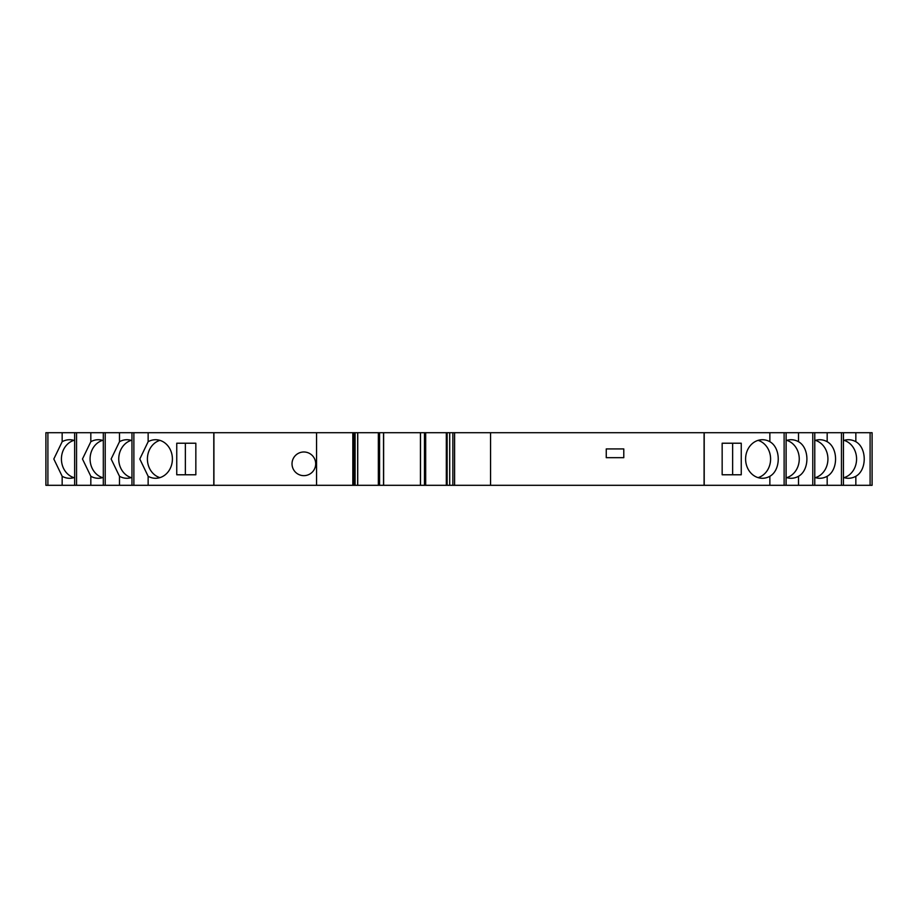 <?xml version="1.0" encoding="UTF-8"?>
<svg xmlns="http://www.w3.org/2000/svg" width="918" height="918" viewBox="0 0 918 918"><rect width="100%" height="100%" fill="white"/><g stroke="black" fill="none" stroke-linecap="round" stroke-linejoin="round"><path stroke-width="1.38" d="M623.781 448.925L606.259 448.925L606.259 457.68L623.781 457.68L623.781 448.925M315.689 463.819A11.831 11.831 0 0 0 297.937 453.572A11.831 11.831 0 0 0 297.937 474.067A11.831 11.831 0 0 0 315.689 463.819M758.096 477.635A19.278 16.799 90 0 0 761.251 476.281A19.278 16.799 90 0 0 770.592 459A19.278 16.799 90 0 0 758.096 440.365M769.858 441.719C781.023 447.858 781.046 470.108 769.858 476.281A19.278 16.799 90 0 1 762.399 478.278A19.278 16.799 90 0 1 745.6 459A19.278 16.799 90 0 1 762.399 439.722A19.278 16.799 90 0 1 769.858 441.719L769.858 432.699L45.9 432.699L45.9 485.301L47.897 485.301L47.897 432.699M786.76 477.635A19.278 16.799 90 0 0 789.905 476.281A19.278 16.799 90 0 0 799.257 459A19.278 16.799 90 0 0 786.76 440.365M786.118 440.571A19.278 16.799 90 0 1 791.064 439.722A19.278 16.799 90 0 1 798.511 441.719C809.687 447.858 809.71 470.108 798.511 476.281A19.278 16.799 90 0 1 791.064 478.278A19.278 16.799 90 0 1 786.118 477.429M815.413 477.635A19.278 16.799 90 0 0 818.569 476.281A19.278 16.799 90 0 0 827.921 459A19.278 16.799 90 0 0 815.413 440.365M814.771 440.571A19.278 16.799 90 0 1 819.717 439.722A19.278 16.799 90 0 1 827.175 441.719C838.352 447.858 838.364 470.108 827.175 476.281A19.278 16.799 90 0 1 819.717 478.278A19.278 16.799 90 0 1 814.771 477.429M844.078 477.635A19.278 16.799 90 0 0 847.234 476.281A19.278 16.799 90 0 0 856.574 459A19.278 16.799 90 0 0 844.078 440.365M843.435 440.571A19.278 16.799 90 0 1 848.381 439.722A19.278 16.799 90 0 1 855.84 441.719C867.005 447.858 867.028 470.108 855.84 476.281A19.278 16.799 90 0 1 848.381 478.278A19.278 16.799 90 0 1 843.435 477.429M159.904 440.365A19.278 16.799 -90 0 0 147.408 459A19.278 16.799 -90 0 0 159.904 477.635M784.121 485.301L784.121 432.699L786.118 432.699L786.038 485.301L446.32 485.301L446.32 432.699L446.32 485.301L148.142 485.301L148.142 476.281L139.8 459L148.142 441.719L148.142 432.699M148.142 476.281A19.278 16.799 -90 0 0 155.601 478.278A19.278 16.799 -90 0 0 172.4 459A19.278 16.799 -90 0 0 155.601 439.722A19.278 16.799 -90 0 0 148.142 441.719M131.24 440.365A19.278 16.799 -90 0 0 118.743 459A19.278 16.799 -90 0 0 131.24 477.635M148.142 485.301L131.963 485.301L131.963 432.699L131.963 485.301L119.489 485.301L119.489 476.281L111.135 459L119.489 441.719L119.489 432.699M119.489 476.281A19.278 16.799 -90 0 0 126.936 478.278A19.278 16.799 -90 0 0 131.882 477.429M131.882 440.571A19.278 16.799 -90 0 0 126.936 439.722A19.278 16.799 -90 0 0 119.489 441.719M102.587 440.365A19.278 16.799 -90 0 0 90.079 459A19.278 16.799 -90 0 0 102.587 477.635M119.489 485.301L103.309 485.301L103.309 432.699L103.309 485.301L90.825 485.301L90.825 476.281L82.471 459L90.825 441.719L90.825 432.699M90.825 476.281A19.278 16.799 -90 0 0 98.283 478.278A19.278 16.799 -90 0 0 103.229 477.429M103.229 440.571A19.278 16.799 -90 0 0 98.283 439.722A19.278 16.799 -90 0 0 90.825 441.719M73.922 440.365A19.278 16.799 -90 0 0 61.426 459A19.278 16.799 -90 0 0 73.922 477.635M90.825 485.301L74.645 485.301L74.645 432.699L74.645 485.301L62.16 485.301L62.16 476.281L53.818 459L62.16 441.719L62.16 432.699M62.16 476.281A19.278 16.799 -90 0 0 69.619 478.278A19.278 16.799 -90 0 0 74.565 477.429M74.565 440.571A19.278 16.799 -90 0 0 69.619 439.722A19.278 16.799 -90 0 0 62.16 441.719M722.156 474.778L732.644 474.778L732.644 443.222L722.156 443.222L722.156 474.778L741.251 474.778L741.251 443.222L722.156 443.222M195.844 443.222L185.356 443.222L185.356 474.778L195.844 474.778L195.844 443.222L176.749 443.222L176.749 474.778L195.844 474.778M357.722 432.699L357.722 485.301L357.756 432.699M784.121 432.699L769.858 432.699M798.511 485.301L814.771 485.301L814.771 432.699L786.118 432.699L786.118 485.301L798.511 485.301L798.511 476.281M827.175 485.301L843.435 485.301L843.435 432.699L814.771 432.699L814.771 485.301L827.175 485.301L827.175 476.281M855.84 485.301L872.1 485.301L872.1 432.699L843.435 432.699L843.435 485.301L855.84 485.301L855.84 476.281M62.16 485.301L47.897 485.301M213.791 485.301L213.791 432.699M213.917 485.301L213.917 432.699M316.561 485.301L316.561 432.699M378.354 485.301L378.354 432.699M383.621 485.301L383.621 432.699M420.433 485.301L420.433 432.699M425.688 485.301L425.688 432.699M490.556 485.301L490.556 432.699M704.083 485.301L704.083 432.699M704.209 485.301L704.209 432.699M76.55 485.301L76.55 432.699M105.214 485.301L105.214 432.699M133.879 485.301L133.879 432.699M352.833 485.301L352.833 432.699M354.21 485.301L354.21 432.699M355.082 485.301L355.082 432.699M357.664 485.301L357.664 432.699M379.57 485.301L379.57 432.699M424.472 485.301L424.472 432.699M447.135 485.301L447.135 432.699M449.705 485.301L449.705 432.699M452.861 485.301L452.861 432.699M454.594 485.301L454.594 432.699M769.858 485.301L769.858 476.281M798.511 441.719L798.511 432.699M812.786 485.301L812.786 432.699M827.175 441.719L827.175 432.699M841.45 485.301L841.45 432.699M855.84 441.719L855.84 432.699M870.103 485.301L870.103 432.699M383.529 485.301L383.529 432.699M420.513 485.301L420.513 432.699M872.1 485.301L872.1 432.699M45.9 485.301L45.9 432.699"/></g></svg>
